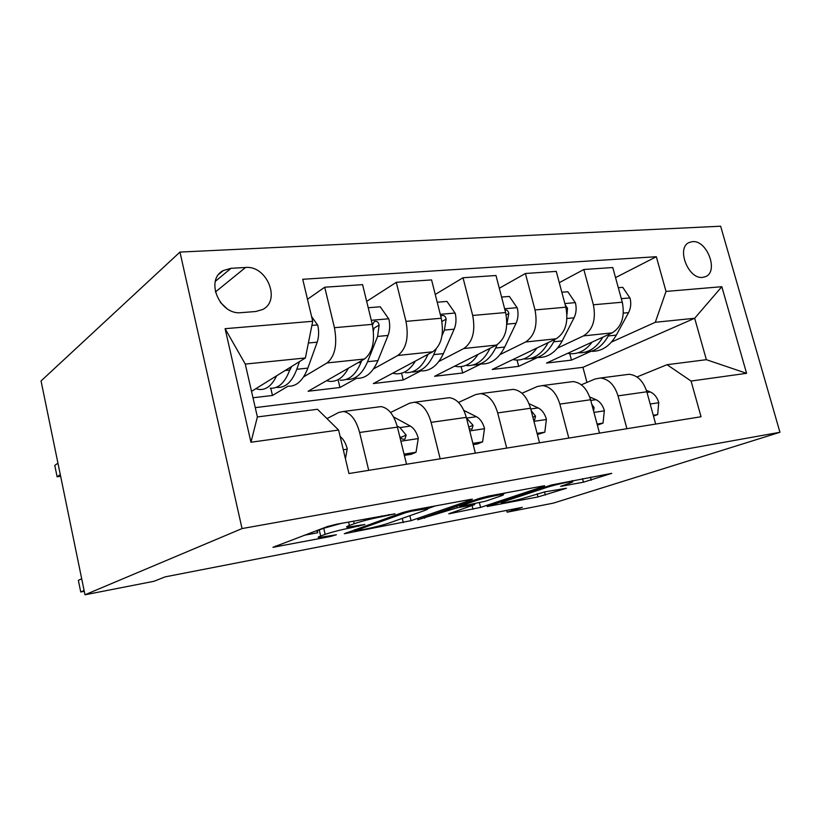 <?xml version="1.0" encoding="UTF-8"?>
<svg xmlns="http://www.w3.org/2000/svg" width="821" height="821" viewBox="0 0 821 821"><rect width="100%" height="100%" fill="white"/><g stroke="black" fill="none" stroke-linecap="round" stroke-linejoin="round"><path stroke-width="1.23" d="M395.024 513.813L336.323 524.26L327.487 526.518L272.931 547.32L330.391 536.513L336.343 534.769L318.938 537.539C317.501 537.478 318.086 536.975 320.672 536L325.157 534.358C332.064 532.018 340.848 529.781 351.521 527.657L364.832 524.486L347.355 527.205C345.805 527.144 346.472 526.569 349.366 525.481L354.21 523.716C361.609 521.191 370.784 518.851 381.755 516.696L395.024 513.813M692.483 241.641L689.199 242.472C675.95 247.655 688.183 279.52 702.643 277.395L705.629 276.626C718.909 271.484 707.014 239.917 692.483 241.641M583.454 482.194L611.748 473.348L551.291 485.006L487.151 506.526L537.981 496.941L566.459 488.259L545.031 491.82L526.928 497.167C520.001 499.486 503.878 503.181 501.621 502.955C500.646 502.883 501.549 502.39 504.32 501.457L546.016 487.653C553.323 485.17 570.226 481.28 572.453 481.568C573.499 481.66 572.381 482.255 569.107 483.343L560.61 486.381L583.454 482.194L582.52 478.674M242.041 528.57L84.984 594.784L153.948 581.289L165.165 576.865L522.361 507.337L507.152 512.181L553.272 503.15L779.95 432.277L242.041 528.57L179.963 252.078L720.643 226.216L779.95 432.277M471.398 499.825L472.383 499.189L470.156 499.476L411.075 510.416L402.454 512.612L344.307 533.722L411.054 520.658L471.398 499.825L471.254 499.291M488.197 496.141L542.784 486.032L544.713 485.775L543.512 486.453L480.593 507.419L448.82 513.823L474.692 504.587L457.225 507.758L417.643 519.796L479.792 498.265L488.197 496.141M241.23 312.637L255.752 311.518L262.607 309.517C281.285 300.609 266.876 265.193 245.551 267.482L231.029 268.303L223.322 270.54C204.624 279.766 219.802 315.521 241.23 312.637M338.601 430.05L250.959 442.242L225.098 328.687L312.719 321.278L305.391 357.956L245.274 364.083L257.384 416.945L317.511 409.279L338.601 430.05L348.946 473.532L701.042 416.75L691.066 381.036L667.052 364.698L706.358 359.69L694.679 318.261L655.291 322.284L611.512 342.039M615.545 277.601L656.328 256.716L302.723 279.273L312.719 321.278M656.328 256.716L666.026 291.424L721.823 286.703L746.587 373.319L691.066 381.036M84.984 594.784L41.05 380.934L179.963 252.078M506.701 510.385L507.152 512.181M305.391 357.956L251.524 391.371M586.964 382.412L582.931 367.326L255.249 407.637M582.931 367.326L694.679 318.261L721.823 286.703M590.617 351.48L571.467 360.121L569.753 353.677M559.275 282.67L583.834 269.504L612.774 267.523L622.287 302.21C625.058 316.711 621.682 326.932 612.148 332.874L546.509 363.067L571.467 360.121M583.834 269.504L593.378 304.776C596.179 319.513 592.875 329.898 583.454 335.902L557.49 348.114M537.345 357.587L518.677 366.361L517.035 360.05M499.301 288.253L525.399 273.496L556.258 271.382L565.833 307.208C568.666 322.191 565.433 332.71 556.135 338.786L492.22 369.491L518.677 366.361M525.399 273.496L535.015 309.938C537.878 325.178 534.728 335.861 525.584 342.008L500.04 354.59M480.788 364.072L462.705 372.98L461.084 366.607M435.243 294.441L463.023 277.755L495.976 275.507L505.623 312.544C508.507 328.02 505.449 338.868 496.448 345.077L434.607 376.295L462.705 372.98M463.023 277.755L472.691 315.459C475.616 331.222 472.66 342.234 463.824 348.515L438.835 361.507M420.639 370.969L403.234 380.01L401.561 373.216M366.679 301.399L396.286 282.321L431.569 279.91L441.257 318.24C444.202 334.27 441.349 345.456 432.698 351.799L373.36 383.54L403.234 380.01M396.286 282.321L405.995 321.37C408.971 337.688 406.241 349.058 397.805 355.483L373.493 368.927M356.54 378.317L339.945 387.491L338.252 380.41M307.485 299.275L324.716 287.217L362.574 284.63L372.293 324.346C375.289 340.951 372.683 352.496 364.462 359.003L308.101 391.258L339.945 387.491M324.716 287.217L334.445 327.702C337.482 344.625 335.009 356.365 327.056 362.944L303.585 376.921M288.048 386.178L272.459 395.465L270.786 388.261M252.991 397.775L272.459 395.465M326.974 418.597L338.847 412.419L343.476 411.485C350.741 412.84 356.119 419.849 359.619 432.482L368.721 470.341M390.56 412.47L409.576 403.193L414.441 402.239C422.035 403.48 427.597 410.182 431.107 422.353L440.169 458.816M458.539 402.434L475.554 394.593L480.613 393.618C488.485 394.747 494.17 401.182 497.69 412.922L506.711 448.092M521.982 393.259L537.232 386.547L542.455 385.572C550.542 386.599 556.351 392.777 559.85 404.106L568.809 438.075M581.319 384.803L595.03 379.004L600.387 378.019C608.648 378.963 614.539 384.905 618.028 395.866L626.916 428.706M636.952 376.962L667.052 364.698M377.342 407.072L381.006 406.6C388.456 407.893 393.926 414.728 397.436 427.125L406.518 464.245M445.587 398.185L449.415 397.682C457.164 398.862 462.798 405.42 466.307 417.366L475.349 453.151M509.318 389.883L513.279 389.37C521.273 390.437 527.031 396.738 530.54 408.263L539.53 442.796M568.963 382.114L573.048 381.58C581.227 382.565 587.077 388.62 590.576 399.755L599.504 433.129M624.914 374.828L629.081 374.284C637.424 375.176 643.346 381.016 646.825 391.781L655.671 424.067M655.291 322.284L666.026 291.424M245.274 364.083L225.098 328.687M257.384 416.945L250.959 442.242M746.587 373.319L706.358 359.69M226.781 308.47L220.346 302.385M341.844 523.234L323.731 528.252L325.157 534.358M317.542 531.536C316.106 531.454 316.68 530.92 319.256 529.935L323.731 528.252M304.201 535.271L317.819 532.716M427.331 508.743L435.315 505.931M411.875 511.103L405.892 512.622L355.124 530.756L363.549 529.504C373.524 527.513 381.991 525.368 388.949 523.069L424.303 510.631C427.608 509.451 428.511 508.815 427.002 508.722L411.875 511.103L411.69 510.303M506.003 492.836L502.832 493.914M500.153 496.223C503.191 495.186 504.135 494.622 502.986 494.529C500.4 494.242 482.368 498.368 475.256 500.872L460.725 505.849L459.801 506.434L461.966 506.136L485.406 501.221L500.153 496.223M276.646 375.782C271.997 385.501 266.158 390.067 259.128 389.482L255.834 388.702M311.59 316.547L317.778 325.26C319.082 331.448 318.887 337.082 317.183 342.162L307.865 368.106C303.011 380.677 296.371 386.701 287.976 386.178M290.767 367.028L289.721 370.045C284.969 382.709 278.463 388.764 270.181 388.21M57.942 463.136L54.781 465.415L57.111 476.775L60.631 476.272M276.369 387.327L277.108 387.42C285.431 387.964 291.989 381.919 296.781 369.286L299.48 361.62M291.722 366.433L289.444 370.815M60.282 474.569L57.111 476.775M345.436 458.765L347.242 448.83C345.723 443.063 343.352 438.978 340.151 436.556M81.7 578.795L78.344 580.324L80.735 591.982L84.101 590.525M80.735 591.982L84.265 591.294M348.402 368.188C343.363 377.475 337.164 381.868 329.796 381.375L326.512 380.718M368.229 307.742L380.236 306.777L388.887 319.092C390.18 325.065 389.893 330.514 388.046 335.44L377.927 360.604C372.662 372.816 365.612 378.717 356.766 378.286M361.722 360.573L361.004 362.42C355.832 374.715 348.874 380.646 340.13 380.195M346.257 379.415L346.595 379.456C355.38 379.897 362.379 373.976 367.582 361.712L377.588 336.436L379.148 325.085C378.43 322.017 376.808 320.837 374.273 321.565L372.457 325.044M379.148 325.085L374.089 328.143L373.411 330.904M415.395 361.055C410.038 369.963 403.542 374.212 395.896 373.801L392.633 373.237M437.203 302.21L446.952 301.43L455.234 313.345C456.517 319.112 456.158 324.387 454.187 329.17L443.391 353.605C437.788 365.468 430.368 371.236 421.152 370.907M427.977 354.323L427.567 355.298C422.035 367.254 414.697 373.052 405.574 372.693M411.639 371.995C420.804 372.344 428.162 366.556 433.724 354.641L436.146 349.079M442.037 335.563L444.418 330.093L446.162 319.102C445.505 316.167 444.007 315.028 441.647 315.664L440.785 316.372M478.089 354.344C472.475 362.913 465.723 367.028 457.851 366.7L454.598 366.207M501.59 297.058L509.359 296.432L517.292 307.967C518.554 313.55 518.143 318.661 516.06 323.3L504.699 347.047C498.799 358.592 491.081 364.237 481.558 363.98M490.004 348.33L489.86 348.627C484.031 360.255 476.385 365.93 466.933 365.653M472.937 365.017C482.286 365.129 489.85 359.465 495.627 348.012L497.218 344.656M506.824 324.346L508.815 313.519C508.322 310.923 507.039 309.753 504.966 310.02M404.045 454.126L416.031 452.248L418.289 438.25C416.627 432.287 413.989 428.234 410.356 426.089L393.546 416.924M404.353 455.378L411.188 454.311L416.031 452.248M399.755 436.598C401.182 438.845 402.906 439.676 404.927 439.112L406.138 435.068L399.909 427.577L397.159 426.048M399.683 436.3L400.843 437.449L406.138 435.068M472.886 443.391L482.615 441.872L484.513 428.388C482.861 422.641 480.152 418.741 476.416 416.699L463.865 410.418M473.194 444.602L477.565 443.915L482.615 441.872M469.212 428.87L471.993 429.178L473.05 425.268L466.461 417.992M537.078 433.375L544.816 432.174L546.396 419.172C544.744 413.62 542.004 409.864 538.166 407.924L529.022 403.686M537.386 434.555L544.816 432.174M533.609 420.075L534.635 419.89L535.559 416.124L531.125 410.521M536.893 348.032C531.054 356.293 524.096 360.296 516.04 360.029L512.817 359.598M561.831 292.235L567.834 291.753L575.449 302.928C576.701 308.327 576.239 313.283 574.064 317.799L562.221 340.889C556.084 352.127 548.12 357.648 538.34 357.474M548.171 342.603C542.086 353.769 534.225 359.249 524.578 359.044M530.51 358.459C540.023 358.387 547.751 352.835 553.713 341.803L554.955 339.35M566.983 314.433L567.527 308.275L565.217 304.909M597.072 424.026L603.045 423.092L604.359 410.531C602.706 405.164 599.925 401.551 596.015 399.704L589.704 396.964M597.37 425.155L603.045 423.092M593.593 411.034L594.086 407.555L591.756 404.158M592.146 342.08C586.122 350.074 579.01 353.964 570.8 353.748L567.598 353.369M618.316 287.709L622.759 287.35L630.076 298.197C631.318 303.431 630.805 308.244 628.558 312.627L616.314 335.101C609.962 346.041 601.793 351.46 591.808 351.337M602.85 337.154C596.559 347.745 588.554 352.979 578.836 352.825M584.696 352.271C594.332 352.055 602.203 346.616 608.299 335.953L609.244 334.209M622.657 303.729L622.061 301.41M653.259 415.262L657.683 414.574L658.75 402.434C657.108 397.241 654.306 393.752 650.335 391.976L646.414 390.386M649.442 401.315L648.898 399.345M653.495 416.103L657.683 414.574M612.148 332.874L583.454 335.902M556.135 338.786L525.584 342.008M496.448 345.077L463.824 348.515M432.698 351.799L397.805 355.483M364.462 359.003L327.056 362.944M397.436 427.125L359.619 432.482M372.293 324.346L334.445 327.702M441.257 318.24L405.995 321.37M466.307 417.366L431.107 422.353M505.623 312.544L472.691 315.459M530.54 408.263L497.69 412.922M565.833 307.208L535.015 309.938M590.576 399.755L559.85 404.106M622.287 302.21L593.378 304.776M646.825 391.781L618.028 395.866M215.348 281.305L231.029 268.303M215.369 291.999L245.551 267.482M381.56 515.886L381.755 516.696M353.584 521.068L354.21 523.716M348.545 522.002L349.366 525.481M358.408 525.594L358.582 526.333M351.326 526.836L351.521 527.657M319.256 529.935L320.672 536M330.237 535.836L330.391 536.513M275.651 546.006L275.856 546.909M388.785 514.541L388.98 515.352M409.853 515.721L411.054 520.658M402.269 518.379L403.296 522.618M346.698 532.603L346.883 533.373M405.656 511.657L405.892 512.622M354.867 529.678L355.124 530.756M419.079 508.938L419.264 509.728M543.379 485.919L543.512 486.453M479.433 502.821L480.593 507.419M472.116 505.715L473.019 509.318M450.78 512.93L450.924 513.536M472.424 504.176L472.598 504.864M456.825 506.167L457.225 507.758M449.005 508.846L449.231 509.779M424.385 517.312L424.601 518.215M475.02 499.907L475.256 500.872M460.489 504.905L460.725 505.849M562.252 485.591L562.395 486.145M545.801 486.832L546.016 487.653M504.125 500.666L504.32 501.457M544.549 491.912L545.37 495.084M537.17 493.811L537.981 496.941M488.967 505.695L489.1 506.259M590.463 477.196L591.264 480.234M317.553 324.942L311.888 325.424M289.721 370.045L285.113 370.538M307.865 368.106L296.781 369.286M317.183 342.162L308.378 343.004M343.291 449.764L347.18 449.19M388.672 318.784L371.297 320.293M361.004 362.42L357.915 362.749M377.927 360.604L367.582 361.712M388.046 335.44L377.588 336.436M455.029 313.047L440.261 314.32M427.567 355.298L425.822 355.483M443.391 353.605L433.724 354.641M454.187 329.17L444.418 330.093M441.944 321.493L446.162 319.102M517.097 307.68L504.638 308.758M489.86 348.627L489.295 348.689M504.699 347.047L495.627 348.012M516.06 323.3L506.916 324.172M506.157 314.925L508.815 313.519M400.884 441.185L418.228 438.599M399.909 427.577L410.356 426.089M469.735 430.912L484.472 428.716M466.656 418.084L476.416 416.699M468.77 427.105L473.05 425.268M533.937 421.337L546.365 419.49M530.725 408.981L538.166 407.924M532.87 417.222L535.559 416.124M575.264 302.651L564.858 303.544M562.221 340.889L553.713 341.803M574.064 317.799L566.983 318.476M566.244 308.922L567.527 308.275M593.963 412.399L604.328 410.849M590.761 400.443L596.015 399.704M592.803 408.058L594.086 407.555M629.902 297.92L621.312 298.67M616.314 335.101L608.299 335.953M628.558 312.627L623.375 313.119M650.181 404.014L658.729 402.742M647.01 392.448L650.335 391.976M381.006 406.6L343.476 411.485M449.415 397.682L414.441 402.239M513.279 389.37L480.613 393.618M573.048 381.58L542.455 385.572M629.081 374.284L600.387 378.019M218.94 274.204L223.322 270.54M354.385 529.853L354.651 530.951M426.704 507.522L427.002 508.722M474.487 503.786L474.692 504.587M502.709 493.452L502.986 494.529M459.503 505.243L459.75 506.239M572.196 480.583L572.453 481.568M501.282 501.61L501.518 502.555"/></g></svg>

